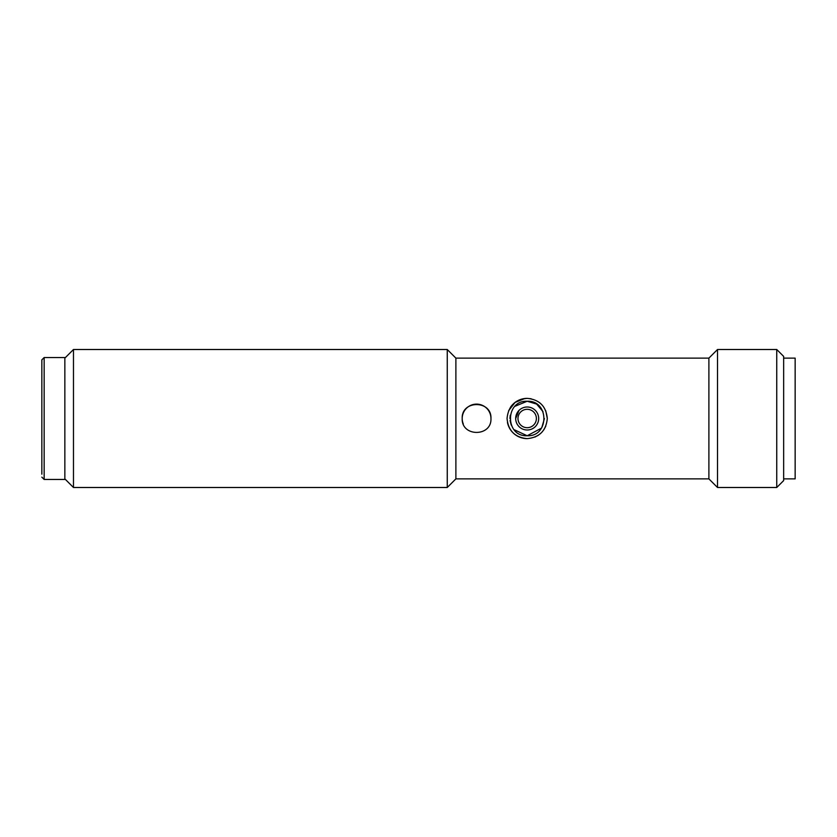 <?xml version="1.0" encoding="UTF-8"?>
<svg xmlns="http://www.w3.org/2000/svg" width="837" height="837" viewBox="0 0 837 837"><rect width="100%" height="100%" fill="white"/><g stroke="black" fill="none" stroke-linecap="round" stroke-linejoin="round"><path stroke-width="1.26" d="M73.478 349.5L73.478 487.5L447.251 487.5L447.251 349.5L73.478 349.5L64.847 358.121M447.251 487.5L455.883 478.879L455.883 358.121L447.251 349.5M64.847 478.879L73.478 487.5M490.953 418.5A14.375 14.375 0 0 0 476.577 404.125A14.375 14.375 0 0 0 462.202 418.5C461.323 399.95 491.832 399.95 490.953 418.5C491.842 437.05 461.302 437.04 462.202 418.5A14.375 14.375 0 0 0 463.3 424.014M507.055 418.5C508.247 406.259 514.954 399.552 527.184 398.37C539.415 399.563 546.132 406.269 547.304 418.5C546.111 430.741 539.405 437.458 527.184 438.63C514.943 437.437 508.237 430.731 507.055 418.5C508.237 430.741 514.954 437.448 527.184 438.63A20.13 20.13 0 0 1 507.452 422.465M455.883 478.879L708.897 478.879L708.897 358.121L717.518 349.5L776.746 349.5L776.746 487.5L717.518 487.5L717.518 349.5M531.139 398.768L527.184 398.37A20.13 20.13 0 0 0 510.465 407.284M776.746 487.5L783.652 480.605L783.652 356.395L776.746 349.5M508.666 410.622L515.1 402.409L524.841 398.506M509.932 418.5L510.246 415.215M515.017 406.269L527.184 401.247L536.653 404.083L542.993 411.595M545.755 410.747L547.304 418.5M541.497 428.125L527.184 435.753C504.941 436.83 504.92 400.18 527.184 401.247C549.449 400.18 549.428 436.82 527.184 435.753L513.991 429.622M511.24 425.091L510.047 420.498M537.804 422.905A11.498 11.498 0 0 0 538.683 418.5A11.498 11.498 0 0 1 527.184 429.998A11.498 11.498 0 0 1 515.686 418.5L519.045 410.371A11.498 11.498 0 0 0 515.686 418.51A11.498 11.498 0 0 1 527.184 407.002A11.498 11.498 0 0 1 538.683 418.5M537.804 414.095A11.498 11.498 0 0 0 531.589 407.881M545.766 426.242L543.893 429.716M538.369 435.23L534.885 437.092M544.437 418.563L541.759 427.728M536.381 418.5A9.197 9.197 0 0 1 527.184 427.697A9.197 9.197 0 0 1 517.977 418.5A9.197 9.197 0 0 1 527.184 409.303A9.197 9.197 0 0 1 536.381 418.5M783.652 478.879L795.15 478.879L795.15 358.121L783.652 358.121M44.152 357.545L44.152 479.455L64.847 479.455L64.847 357.545L44.152 357.545L41.85 359.847L41.85 474.181M455.883 358.121L708.897 358.121M708.897 478.879L717.518 487.5M44.152 479.455L41.85 477.153"/></g></svg>
